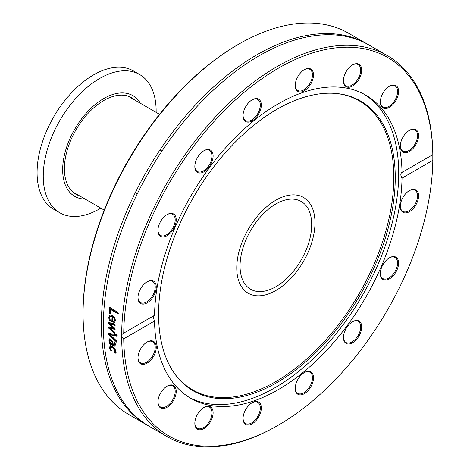 <?xml version="1.0" encoding="UTF-8"?>
<svg xmlns="http://www.w3.org/2000/svg" width="470" height="470" viewBox="0 0 470 470"><rect width="100%" height="100%" fill="white"/><g stroke="black" fill="none" stroke-linecap="round" stroke-linejoin="round"><path stroke-width="0.7" d="M314.976 222.768A55.301 31.925 -60 0 1 290.836 278.422A55.301 31.925 -60 0 1 248.225 293.239A55.301 31.925 -60 0 1 248.225 229.383A55.301 31.925 -60 0 1 303.52 197.453A55.301 31.925 -60 0 1 314.976 222.768M146.934 424.98L128.639 414.417A220.036 127.041 -60 0 1 83.067 313.69A220.036 127.041 -60 0 1 238.654 44.203A220.036 127.041 -60 0 1 348.675 33.3L366.97 43.863A220.036 127.041 120 0 0 197.412 102.812A220.036 127.041 120 0 0 101.361 324.253A220.036 127.041 120 0 0 146.934 424.98A220.036 127.041 120 0 0 147.938 425.55M238.654 44.203L237.632 44.791A218.585 126.201 120 0 0 83.067 312.503L83.067 313.69M367.969 44.45A220.036 127.041 120 0 0 366.97 43.863M121.66 337.243L121.66 334.687L123.733 333.113A218.585 126.201 -60 0 1 278.275 68.256A218.585 126.201 -60 0 1 432.817 154.665L432.817 160.352A218.585 126.201 -60 0 1 278.275 425.209A218.585 126.201 -60 0 1 123.733 338.799L121.66 337.243A220.036 127.041 120 0 0 167.232 436.701A220.036 127.041 120 0 0 277.253 425.797L278.275 425.209M113.746 331.403L114.85 332.308A220.036 127.041 120 0 0 114.856 333.512L108.688 328.154A220.036 127.041 -60 0 1 108.693 327.044L113.464 328.042L108.746 323.548A220.036 127.041 -60 0 1 108.776 322.438L114.997 324.136A220.036 127.041 120 0 0 114.95 325.404L110.144 323.93L114.88 328.389A220.036 127.041 120 0 0 114.868 329.388L110.08 328.371L113.746 331.403M432.817 160.352L402.026 178.13C400.434 175.281 400.434 173.383 402.026 172.443L432.817 154.665L432.835 155.035A220.036 127.041 120 0 0 387.268 55.583L368.974 45.02A220.036 127.041 120 0 0 199.409 103.97A220.036 127.041 120 0 0 103.365 325.404A220.036 127.041 120 0 0 148.937 426.137L167.232 436.701M387.268 55.583A220.036 127.041 120 0 0 218.215 113.993A220.036 127.041 120 0 0 121.66 334.687M117.059 341.343A220.036 127.041 120 0 0 117.118 342.589L108.782 334.658A220.036 127.041 -60 0 1 108.746 333.324L116.907 334.828A220.036 127.041 120 0 0 116.918 336.168L110.15 334.828L117.059 341.343M110.192 313.848L109.222 313.29A220.036 127.041 -60 0 1 109.686 307.55L117.9 312.291A220.036 127.041 120 0 0 117.782 313.613L110.538 309.436A220.036 127.041 120 0 0 110.192 313.848M108.94 318.807L108.834 317.326L109.88 315.047L112.242 315.47C114.322 316.804 115.35 318.572 115.326 320.763L114.539 322.485L111.831 321.75A220.036 127.041 -60 0 1 112.089 316.686L110.421 316.375L109.739 317.832L110.374 320.699A220.036 127.041 120 0 0 110.374 320.769L109.24 320.117L108.94 318.807L109.451 318.543L109.346 317.068L110.144 314.947M115.056 346.243L113.476 346.038L109.263 343.605A220.036 127.041 -60 0 1 109.181 342.46L109.833 342.836L108.858 340.139L109.322 338.976L110.703 339.176L112.571 341.478L113.429 344.915L114.328 344.992L113.922 341.643A220.036 127.041 -60 0 1 113.916 341.578L114.974 342.189L115.373 344.451L114.962 346.32M114.651 344.774L114.245 345.068L114.839 344.651L114.657 342.001M109.786 348.975L109.51 347.788L110.086 345.99L112.424 346.507L114.897 348.764L115.949 351.507L115.691 353.199L114.527 352.524A220.036 127.041 -60 0 1 114.516 352.459L115.044 350.967L112.524 347.683L110.691 347.306L110.415 348.294L111.367 350.638A220.036 127.041 120 0 0 111.372 350.702L110.209 350.032L109.786 348.975L110.297 348.611L110.021 347.43L110.597 345.638M123.733 333.113L154.524 315.335A175.04 101.062 120 0 1 232.051 140.841A175.04 101.062 120 0 1 365.795 95.14A175.04 101.062 120 0 1 402.026 172.443L401.697 172.578M153.901 315.693L153.267 317.479L154.524 321.022L123.733 338.799M117.43 335.862L110.667 334.511L110.15 334.828M117.077 341.743L109.293 334.34L109.257 333.007M109.293 334.34L108.782 334.658M110.703 313.602L109.733 313.044L110.197 307.327M118.287 313.384L111.049 309.201L110.538 309.436M109.733 313.044L109.222 313.29M114.439 321.045L114.986 319.941L114.586 318.202L113.388 316.892L112.876 317.144A220.036 127.041 120 0 0 112.671 321.01L114.098 321.216M113.928 321.31L114.474 320.199L114.075 318.454L112.876 317.144M114.586 318.202L114.075 318.454M110.121 320.058L109.451 318.543M115.05 322.214L112.342 321.48L112.6 316.433L110.421 316.375M109.751 319.847L109.24 320.117M112.6 316.433L112.089 316.686M112.342 321.48L111.831 321.75M115.379 329.1L110.591 328.078L110.08 328.371M115.467 325.134L110.662 323.654L110.144 323.93M113.464 328.042L113.975 327.755L109.257 323.272L109.287 322.156M114.85 332.766L109.199 327.86L109.204 326.756M109.257 323.272L108.746 323.548M109.199 327.86L108.688 328.154M109.845 341.108L110.697 343.335L112.406 344.322L112.019 342.125L110.838 340.421L110.068 340.286L109.845 341.108M110.068 340.286L111.349 340.086L112.53 341.79L112.918 343.981L112.406 344.322M115.567 345.897L113.987 345.691L109.774 343.259L109.739 342.783M109.974 341.813L109.369 339.804L109.833 338.647M110.268 342.542L109.833 342.836M109.774 343.259L109.263 343.605M109.757 341.361L109.246 341.702M110.867 349.751L110.297 348.611M116.202 352.829L115.033 352.159L115.555 350.602L113.035 347.33L111.202 346.954L110.691 347.306M110.714 349.662L110.209 350.032M115.403 351.601L114.892 351.965M115.027 352.095L114.516 352.459M115.033 352.159L114.527 352.524M160.623 221.411A12.919 7.455 120 0 0 157.949 230.412A12.919 7.455 120 0 0 167.085 235.687A12.919 7.455 120 0 0 176.215 219.866A12.919 7.455 120 0 0 167.085 214.59A12.919 7.455 120 0 0 160.623 221.411M252.184 99.799L252.184 99.799A12.919 7.455 120 0 0 243.049 115.62A12.919 7.455 120 0 0 252.184 120.89A12.919 7.455 120 0 0 261.32 105.069A12.919 7.455 120 0 0 252.184 99.799L252.184 99.799M359.027 64.255A12.919 7.455 120 0 0 352.571 64.895A12.919 7.455 120 0 0 343.435 80.717A12.919 7.455 120 0 0 356.066 83.172A12.919 7.455 120 0 0 359.027 64.255M418.57 135.607A12.919 7.455 120 0 0 409.435 130.337A12.919 7.455 120 0 0 400.299 146.158A12.919 7.455 120 0 0 409.435 151.428A12.919 7.455 120 0 0 418.57 135.607M397.902 87.837A12.919 7.455 120 0 0 389.465 86.198A12.919 7.455 120 0 0 380.33 102.019A12.919 7.455 120 0 0 391.246 106.061A12.919 7.455 120 0 0 397.902 87.837M307.862 68.456A12.919 7.455 120 0 0 304.366 69.672A12.919 7.455 120 0 0 295.231 85.493A12.919 7.455 120 0 0 303.173 91.362A12.919 7.455 120 0 0 313.185 77.856A12.919 7.455 120 0 0 307.862 68.456M200.484 153.508A12.919 7.455 120 0 0 194.844 166.509A12.919 7.455 120 0 0 203.98 171.779A12.919 7.455 120 0 0 213.11 155.958A12.919 7.455 120 0 0 203.98 150.688A12.919 7.455 120 0 0 200.484 153.508M138.673 293.168A12.919 7.455 120 0 0 137.98 297.604A12.919 7.455 120 0 0 147.116 302.88A12.919 7.455 120 0 0 156.251 287.058A12.919 7.455 120 0 0 147.116 281.783A12.919 7.455 120 0 0 138.673 293.168M154.524 321.022A175.04 101.062 120 0 0 190.755 398.325A175.04 101.062 120 0 0 324.5 352.623A175.04 101.062 120 0 0 402.026 178.13M417.871 200.296A12.919 7.455 120 0 0 409.435 190.585A12.919 7.455 120 0 0 400.299 206.406A12.919 7.455 120 0 0 407.654 212.505A12.919 7.455 120 0 0 417.871 200.296M356.066 339.957A12.919 7.455 120 0 0 361.53 324.999A12.919 7.455 120 0 0 352.571 321.686A12.919 7.455 120 0 0 343.435 337.507A12.919 7.455 120 0 0 356.066 339.957M248.689 425.009A12.919 7.455 120 0 0 261.144 410.128A12.919 7.455 120 0 0 252.184 402.696A12.919 7.455 120 0 0 243.049 418.517A12.919 7.455 120 0 0 248.689 425.009M158.643 405.628A12.919 7.455 120 0 0 169.447 405.539A12.919 7.455 120 0 0 176.138 390.112A12.919 7.455 120 0 0 167.085 386.17A12.919 7.455 120 0 0 157.949 401.991A12.919 7.455 120 0 0 158.643 405.628M137.98 357.858A12.919 7.455 120 0 0 147.116 363.128A12.919 7.455 120 0 0 156.251 347.306A12.919 7.455 120 0 0 147.116 342.037A12.919 7.455 120 0 0 137.98 357.858M197.518 429.21A12.919 7.455 120 0 0 212.417 417.184A12.919 7.455 120 0 0 203.98 407.472A12.919 7.455 120 0 0 194.844 423.294A12.919 7.455 120 0 0 197.518 429.21M304.366 393.666A12.919 7.455 120 0 0 313.496 377.845A12.919 7.455 120 0 0 304.366 372.575A12.919 7.455 120 0 0 295.231 388.396A12.919 7.455 120 0 0 304.366 393.666M395.922 272.054A12.919 7.455 120 0 0 397.902 259.416A12.919 7.455 120 0 0 389.465 257.777A12.919 7.455 120 0 0 380.33 273.599A12.919 7.455 120 0 0 385.97 280.091A12.919 7.455 120 0 0 395.922 272.054M189.105 397.332A175.04 101.062 120 0 0 362.464 295.336A175.04 101.062 120 0 0 364.109 94.206M146.852 281.941A12.191 7.038 -60 0 1 152.697 281.477A12.191 7.038 -60 0 1 154.565 291.247A12.191 7.038 -60 0 1 140.507 302.592A12.191 7.038 -60 0 1 137.986 297.304M166.821 214.743A12.191 7.038 -60 0 1 172.666 214.285A12.191 7.038 -60 0 1 172.666 228.361A12.191 7.038 -60 0 1 160.476 235.4A12.191 7.038 -60 0 1 157.949 230.112M203.716 150.841A12.191 7.038 -60 0 1 209.561 150.377A12.191 7.038 -60 0 1 206.765 168.231A12.191 7.038 -60 0 1 197.371 171.497A12.191 7.038 -60 0 1 194.85 166.204M251.926 99.951A12.191 7.038 -60 0 1 257.766 99.487A12.191 7.038 -60 0 1 259.634 109.257A12.191 7.038 -60 0 1 251.673 120.003A12.191 7.038 -60 0 1 245.575 120.608A12.191 7.038 -60 0 1 243.055 115.315M304.102 69.824A12.191 7.038 -60 0 1 307.151 68.82A12.191 7.038 -60 0 1 309.947 69.366A12.191 7.038 -60 0 1 311.017 81.316A12.191 7.038 -60 0 1 300.553 91.027A12.191 7.038 -60 0 1 297.757 90.481A12.191 7.038 -60 0 1 295.231 85.188M352.312 65.054A12.191 7.038 -60 0 1 358.152 64.59A12.191 7.038 -60 0 1 358.152 78.666A12.191 7.038 -60 0 1 345.961 85.704A12.191 7.038 -60 0 1 343.441 80.417M389.207 86.357A12.191 7.038 -60 0 1 395.047 85.892A12.191 7.038 -60 0 1 396.915 88.043A12.191 7.038 -60 0 1 393.743 101.961A12.191 7.038 -60 0 1 382.856 107.007A12.191 7.038 -60 0 1 380.988 104.857A12.191 7.038 -60 0 1 380.336 101.72M409.176 130.49A12.191 7.038 -60 0 1 415.016 130.025A12.191 7.038 -60 0 1 417.542 135.607A12.191 7.038 -60 0 1 412.219 147.88A12.191 7.038 -60 0 1 402.825 151.146A12.191 7.038 -60 0 1 400.305 145.853M409.176 190.744A12.191 7.038 -60 0 1 415.016 190.28A12.191 7.038 -60 0 1 416.884 200.05A12.191 7.038 -60 0 1 402.825 211.394A12.191 7.038 -60 0 1 400.305 206.107M389.207 257.936A12.191 7.038 -60 0 1 395.047 257.472A12.191 7.038 -60 0 1 395.047 271.548A12.191 7.038 -60 0 1 382.856 278.587A12.191 7.038 -60 0 1 380.336 273.299M352.312 321.838A12.191 7.038 -60 0 1 358.152 321.374A12.191 7.038 -60 0 1 355.355 339.228A12.191 7.038 -60 0 1 345.961 342.495A12.191 7.038 -60 0 1 343.441 337.202M304.102 372.728A12.191 7.038 -60 0 1 309.947 372.264A12.191 7.038 -60 0 1 311.816 382.034A12.191 7.038 -60 0 1 303.849 392.779A12.191 7.038 -60 0 1 297.757 393.384A12.191 7.038 -60 0 1 295.231 388.091M251.926 402.855A12.191 7.038 -60 0 1 254.969 401.85A12.191 7.038 -60 0 1 257.766 402.39A12.191 7.038 -60 0 1 258.841 414.34A12.191 7.038 -60 0 1 248.371 424.052A12.191 7.038 -60 0 1 245.575 423.505A12.191 7.038 -60 0 1 243.055 418.218M203.716 407.625A12.191 7.038 -60 0 1 209.561 407.167L209.561 407.167A12.191 7.038 -60 0 1 209.561 421.243A12.191 7.038 -60 0 1 197.371 428.282L197.371 428.282A12.191 7.038 -60 0 1 194.85 422.988M166.821 386.328A12.191 7.038 -60 0 1 172.666 385.864A12.191 7.038 -60 0 1 174.535 388.014A12.191 7.038 -60 0 1 171.362 401.932A12.191 7.038 -60 0 1 160.476 406.979A12.191 7.038 -60 0 1 158.607 404.829A12.191 7.038 -60 0 1 157.949 401.691M146.852 342.189A12.191 7.038 -60 0 1 152.697 341.725A12.191 7.038 -60 0 1 155.223 347.306A12.191 7.038 -60 0 1 149.901 359.579A12.191 7.038 -60 0 1 140.507 362.846A12.191 7.038 -60 0 1 137.986 357.553M158.584 314.271A167.349 96.62 120 0 0 174.529 373.562A167.349 96.62 120 0 0 360.596 294.261A167.349 96.62 120 0 0 336.238 93.471A167.349 96.62 120 0 0 217.827 161.68A167.349 96.62 120 0 0 158.584 314.271M174.17 373.057A166.809 96.309 120 0 0 359.28 293.497A166.809 96.309 120 0 0 335.621 93.413M156.134 112.359A79.829 46.089 120 0 0 139.608 74.495A79.829 46.089 120 0 0 92.772 82.937A79.829 46.089 120 0 0 46.319 153.249A79.829 46.089 120 0 0 59.784 212.763A79.829 46.089 120 0 0 100.833 208.139M139.608 74.495L133.451 70.941A79.829 46.089 120 0 0 86.615 79.383A79.829 46.089 120 0 0 40.156 149.695A79.829 46.089 120 0 0 53.621 209.209L59.784 212.763M140.46 103.312A58.163 33.581 120 0 0 98.759 101.784A58.163 33.581 120 0 0 63.291 161.181A58.163 33.581 120 0 0 85.158 199.092M134.925 100.116A55.736 32.177 120 0 0 131.671 97.731A55.736 32.177 120 0 0 98.97 103.629A55.736 32.177 120 0 0 66.534 152.721A55.736 32.177 120 0 0 75.934 194.269A55.736 32.177 120 0 0 79.63 195.896M74.73 193.511A55.736 32.177 120 0 0 77.162 194.474M132.464 98.694A55.736 32.177 120 0 0 130.407 97.067M271.478 206.835A50.654 29.246 -60 0 1 301.2 201.477A50.654 29.246 -60 0 1 301.2 259.969A50.654 29.246 -60 0 1 250.545 289.214A50.654 29.246 -60 0 1 242.003 251.45A50.654 29.246 -60 0 1 271.478 206.835M280.666 287.387A55.301 31.925 120 0 0 312.85 238.684A55.301 31.925 120 0 0 303.52 197.453A55.301 31.925 120 0 0 248.225 229.383A55.301 31.925 120 0 0 248.225 293.239A55.301 31.925 120 0 0 280.666 287.387M159.542 114.328L128.986 96.685A55.301 31.925 120 0 0 127.74 96.027M72.492 191.719A55.301 31.925 120 0 0 73.69 192.471L104.246 210.113M114.986 319.941L114.474 320.199M109.346 317.068L108.834 317.326M112.906 321.809L112.395 322.073M112.53 341.79L112.019 342.125M111.349 340.086L110.838 340.421M113.987 345.691L113.476 346.038M114.968 343.576L114.457 343.911M109.369 339.804L108.858 340.139M110.021 347.43L109.51 347.788M113.035 347.33L112.524 347.683M115.555 350.602L115.044 350.967M135.278 192.7L137.281 193.851M159.982 149.912L161.98 151.064M169.876 139.708L175.692 131.876M124.697 222.298L131.388 206.371"/></g></svg>
